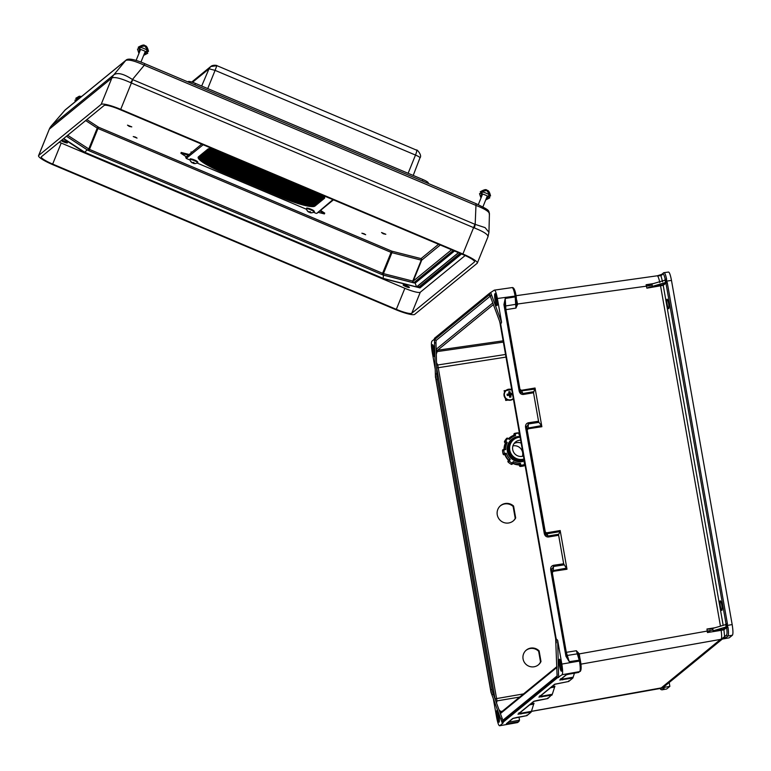 <?xml version="1.0" encoding="UTF-8"?>
<svg xmlns="http://www.w3.org/2000/svg" width="771" height="771" viewBox="0 0 771 771"><rect width="100%" height="100%" fill="white"/><g stroke="black" fill="none" stroke-linecap="round" stroke-linejoin="round"><path stroke-width="1.16" d="M435.461 376.797L490.954 692.107L492.129 695.317A8.481 1.369 80.9 0 1 490.732 689.727L436.049 379.583A8.481 1.369 -99.1 0 1 435.364 373.415A1.214 0.761 -1.5 0 0 436.82 373.964L436.656 367.622L495.107 699.172L493.286 694.179A7.267 1.176 -99.1 0 1 492.091 689.399L437.398 379.255A7.267 1.176 80.9 0 1 436.82 373.964M525.755 650.589A9.531 9.397 -132.2 0 1 538.659 651.312L540.529 661.913A9.531 9.397 -132.2 0 1 538.553 664.718M500.071 506.094A9.927 9.782 -132.2 0 1 513.12 506.46L515.221 518.372A9.927 9.782 -132.2 0 1 513.39 520.81M501.073 719.709L502.249 722.909L557.211 677.979L557.105 673.902A8.481 1.369 -99.1 0 1 556.672 677.034L502.364 721.434A8.481 1.369 80.9 0 1 501.073 719.709A1.214 0.916 -20.1 0 1 502.229 718.572L498.982 709.706L501.401 712.192M502.229 718.572A7.267 1.176 -99.1 0 0 503.077 720.066M497.15 716.963A6.052 0.973 -99.1 0 0 498.982 722.234A6.052 0.973 -99.1 0 0 498.982 716.095A6.052 0.973 -99.1 0 0 497.054 710.274A6.052 0.973 -99.1 0 0 497.15 716.963M493.334 698.709L496.63 717.396C497.729 723.053 498.75 725.839 499.695 725.752L503.184 722.909L502.249 722.909L503.184 722.909M517.274 722.62L499.695 725.752L517.408 722.562L519.028 721.425L517.408 722.562A1.214 1.185 50.7 0 0 517.948 722.311M661.576 687.848L664.178 688.175L662.193 689.794L666.645 689.004L669.864 686.363L669.189 682.518M666.645 689.004L662.193 689.794A1.214 1.185 -129.3 0 1 660.786 688.802L661.981 687.828M669.864 686.363L661.904 687.79M722.331 639.063L664.38 686.441A7.267 7.141 -129.3 0 1 661.258 687.905L720.509 639.4L726.012 637.617A1.214 1.185 -129.3 0 1 724.605 636.624L721.232 639.265M661.826 687.809L661.258 687.905M516.792 717.435L513.129 718.35A1.214 1.185 -129.3 0 1 512.686 718.524L526.911 715.623L531.084 712.211L517.977 714.197L533.58 701.446L547.795 698.545L552.325 694.257L554.918 686.161L551.824 686.72M559.756 680.041L566.049 674.904A1.214 1.185 -129.3 0 0 566.502 674.712L560.295 679.791A1.214 1.185 -129.3 0 1 559.756 680.041L572.863 678.056L568.69 681.468L554.465 684.369A1.214 1.185 50.7 0 0 554.927 684.176L555.004 684.118M558.638 677.564L557.645 640.296L561.837 664.072C562.763 669.874 562.859 673.42 562.126 674.712L557.211 677.979M508.359 722.254L508.407 723.526L518.411 721.743L519.529 720.23L519.008 717.232L513.409 718.235M491.243 692.898L490.954 692.107M435.23 369.193L432.165 351.827C431.249 346.025 431.153 342.478 431.885 341.187L434.43 339.105M539.122 650.897L540.991 661.499A9.531 9.397 -132.2 0 1 525.427 663.754A9.531 9.397 -132.2 0 1 525.986 650.377A9.531 9.397 -132.2 0 1 539.122 650.897L538.659 651.312M513.582 506.046L515.683 517.958A9.927 9.782 -132.2 0 1 499.714 519.808A9.927 9.782 -132.2 0 1 500.292 505.882A9.927 9.782 -132.2 0 1 513.582 506.046L513.12 506.46M505.535 354.467L437.755 364.982L496.987 700.906L496.534 703.056L498.982 709.706M547.795 698.545L547.834 697.928L547.795 698.545M518.931 712.828L520.955 713.223L531.441 711.334L533.677 704.125L529.658 704.839M661.181 687.915L531.441 711.334L531.084 712.211M526.911 715.623L526.95 715.006L526.911 715.623M530.94 703.798L534.033 703.248L533.677 704.125M497.854 711.431A6.052 0.973 -99.1 0 0 498.326 716.779A6.052 0.973 -99.1 0 0 499.367 720.885M531.421 711.382L663.503 687.896L662.906 687.298M662.771 687.183L661.875 687.799L662.771 687.183M496.534 703.056L495.107 699.172M517.977 714.197A1.214 1.185 50.7 0 0 518.517 713.956L534.052 701.253A1.214 1.185 50.7 0 1 533.58 701.446M664.178 688.175A1.214 1.185 -129.3 0 1 663.137 687.857M490.337 296.112L436.367 340.242A7.267 1.176 80.9 0 0 435.991 342.931L436.299 354.217L437.581 350.227L493.45 304.545M434.873 355.797A6.052 0.973 80.9 0 1 434.526 356.665A6.052 0.973 80.9 0 1 432.685 351.403A6.052 0.973 80.9 0 1 432.598 344.704A6.052 0.973 80.9 0 1 434.786 352.501M489.392 293.365L490.568 296.575A8.481 1.369 80.9 0 0 489.277 294.84L434.979 339.24A8.481 1.369 -99.1 0 0 434.545 342.382L434.439 338.305L435.374 338.334L434.439 338.305L489.392 293.365L494.317 290.147C495.261 290.06 496.283 292.845 497.382 298.502L501.574 322.288L500.697 324.177L556.17 638.783L556.277 642.86A8.481 1.369 -99.1 0 0 555.602 636.692L500.899 326.576L555.602 636.73M437.755 364.982L436.521 362.678L436.299 354.217M434.854 355.18A6.052 0.973 80.9 0 1 433.871 351.21A6.052 0.973 80.9 0 1 433.389 345.861M436.521 362.678L436.656 367.622M516.676 299.9L517.592 304.333L515.944 308.072L515.115 296.006C514.026 290.349 513.004 287.554 512.04 287.641M526.747 428.3L541.464 425.611L541.868 426.72L535.045 388.015L533.522 392.767L523.393 394.463C521.225 394.569 519.818 393.461 519.182 391.128L503.926 304.622L505.217 298.483L505.901 309.672L519.924 389.201L521.331 390.309L535.045 388.015M525.543 427.24C525.35 424.84 526.304 423.356 528.395 422.778L538.543 421.245L538.948 422.363L528.463 423.944L526.535 427.192L525.543 427.24L544.307 533.648L546.774 533.831L560.151 531.585L560.18 530.535L567.003 569.239L563.668 563.774L553.52 565.297C551.429 565.875 550.484 567.36 550.677 569.759L565.933 656.266L569.258 661.672L566.319 652.333L552.296 572.805L553.241 571.321L567.003 569.239M579.84 657.769L579.204 653.76L576.361 650.734L579.464 660.949C580.399 666.751 580.486 670.298 579.744 671.589L580.284 671.348A1.214 1.185 50.7 0 1 579.744 671.589L562.126 674.712M721.762 605.052A4.848 0.781 80.9 0 1 721.839 610.401A4.848 0.781 80.9 0 1 720.297 605.736A4.848 0.781 80.9 0 1 720.297 600.831A4.848 0.781 80.9 0 1 721.762 605.052M668.573 303.379A4.848 0.781 -99.1 0 0 667.108 299.167A4.848 0.781 -99.1 0 0 667.108 304.073A4.848 0.781 -99.1 0 0 668.65 308.728A4.848 0.781 -99.1 0 0 668.573 303.379M561.317 664.506A6.052 0.973 80.9 0 1 561.413 671.194A6.052 0.973 80.9 0 1 559.486 665.373A6.052 0.973 80.9 0 1 559.486 659.234A6.052 0.973 80.9 0 1 561.317 664.506M726.012 637.617L727.997 635.998L732.45 635.198C733.182 633.907 733.086 630.36 732.171 624.558L671.483 280.422L666.491 281.136L666.578 281.617A1.821 1.783 -129.3 0 1 667.291 282.774L727.39 623.643A1.821 1.783 50.7 0 1 727.111 624.963L725.916 624.664L725.935 627.035L713.117 630.813L712.712 628.432A6.052 0.559 -10 0 1 709.734 629.146L706.959 629.03L707.441 632.538L721.155 630.341C721.801 635.275 721.81 638.253 721.184 639.265M732.45 635.198L729.231 637.829L721.27 639.255M671.483 280.422C670.385 274.765 669.363 271.98 668.418 272.057L663.937 272.693C664.698 272.462 665.585 274.553 666.587 278.977L666.491 281.136L665.383 281.376L664.785 280.239L651.967 284.007L652.401 286.378L665.2 282.61L666.578 281.617M544.307 533.648C544.952 535.98 546.36 537.088 548.528 536.982L558.647 535.286L563.668 563.774M538.543 421.245L533.522 392.767M557.645 640.296L556.17 638.783M580.698 670.221C581.334 669.083 581.257 665.99 580.447 660.911L578.655 654.839M725.935 627.035L723.237 629.281L713.117 630.813M712.712 628.432L725.511 624.664M572.863 678.056L574.453 673.179M568.728 680.851L568.69 681.468L568.728 680.851M560.151 531.585L558.676 534.245L548.22 535.99L545.791 534.795L545.299 533.609L526.516 426.276L545.791 534.795M558.647 535.286L558.676 534.245M561.799 669.845A6.052 0.973 80.9 0 1 560.276 660.39M725.974 627.035L726.639 627.565C727.169 631.719 727.149 634.205 726.59 634.996A1.214 1.185 -129.3 0 0 727.997 635.998C728.643 635.082 728.653 632.249 728.036 627.498L727.111 624.963M578.279 654.068L707.315 631.054A6.052 0.559 170 0 0 712.963 629.859M709.927 631.565L707.441 632.538M721.164 629.782L721.155 630.341L723.93 629.772L726.639 627.565L728.036 627.498M566.907 656.188L551.641 568.796L551.67 569.692L550.677 569.759M551.66 569.711L553.588 566.463L564.083 564.883M566.598 568.131L551.872 570.819M552.325 694.257L541.84 696.146L539.816 695.75M573.219 677.179L562.734 679.058L560.71 678.663M579.378 654.367L578.607 654.483M566.251 652.343L576.361 650.734L578.404 654.492M566.579 674.654L568.747 674.201L566.049 674.904M554.465 684.369L538.871 697.119A1.214 1.185 50.7 0 0 539.411 696.878L554.947 684.176L568.67 681.477M565.933 656.266L566.926 656.198L569.258 661.672L580.303 660.015C579.609 656.42 578.925 654.454 578.269 654.107L578.269 654.107A1.214 1.176 -49.4 0 0 577.334 653.847L567.311 655.446A1.214 1.176 130.6 0 1 566.791 655.408M527.094 430.295L528.116 428.792L541.868 426.72M544.981 531.739L527.162 430.276M723.237 629.281A0.607 0.598 -129.3 0 1 723.93 629.772L724.605 636.624L726.59 634.996M727.304 626.119L726.234 626.862M496.861 298.936A6.052 0.973 -99.1 0 0 495.03 293.664A6.052 0.973 -99.1 0 0 495.021 299.803A6.052 0.973 -99.1 0 0 496.948 305.624A6.052 0.973 -99.1 0 0 496.861 298.936M497.382 298.502L516.107 295.939C515.134 290.118 513.833 287.332 512.185 287.573L494.317 290.147M501.574 322.288L490.828 292.99M657.181 275.835L661.952 274.322M648.633 284.788L651.967 284.007M652.401 286.378A6.052 0.559 -10 0 1 649.413 287.091L662.53 284.836L665.2 282.61M666.356 280.471L664.785 280.239M541.464 425.611L538.948 422.363M495.82 294.821A6.052 0.973 -99.1 0 0 497.343 304.275M723.179 625.348L663.224 285.328L646.859 288.171L646.117 284.73L653.471 283.564M659.831 282.562C658.791 277.936 657.885 275.69 657.104 275.845M516.069 295.707L657.229 275.796L661.373 274.572A1.214 1.185 50.7 0 0 660.959 275.7L657.152 275.845M646.859 288.171L649.413 287.091M505.824 309.682L515.944 308.072L516.57 304.15L646.503 286.147A6.052 0.559 170 0 0 652.15 284.952M648.777 284.769L646.117 284.73M535.026 389.066L520.174 391.061M505.198 306.135A1.214 1.108 -166.8 0 1 505.689 305.942L515.703 304.343A1.214 1.108 13.2 0 0 516.628 303.523L516.262 296.816L515.269 296.883L505.217 298.483L504.909 304.584L520.174 391.07L520.656 392.275L523.085 393.47L533.551 391.716M517.553 303.707L516.599 303.755M516.57 304.15L516.628 303.523M503.926 304.622L504.87 304.053M520.656 392.275L520.174 391.07L519.182 391.128M666.587 278.977L665.277 279.574C664.39 275.7 663.619 273.869 662.954 274.081L660.959 275.7L662.568 281.781M135.436 137.093L133.238 136.563L137.036 138.105L135.436 137.093M364.066 233.738L361.869 233.208L365.666 234.741L364.066 233.738M383.293 233.786L385.828 234.268L381.529 232.524L383.293 233.786M391.504 224.38L395.841 226.211M201.327 144.418L200.98 143.849M191.381 152.562L191.006 151.993L191.902 152.128M129.258 126.405L127.494 125.143L131.793 126.887L129.258 126.405M141.806 118.83L137.469 116.999M415.347 282.282L413.854 282.861L453.387 250.536M383.187 275.045L414.085 282.947L383.081 275.045L87.721 150.191L66.46 136.274L87.721 150.191M458.417 252.666L416.542 286.899L415.183 283.13L415.511 282.331M130.598 82.642L132.699 79.644A12.114 1.06 -67.1 0 1 131.398 82.998L130.598 82.642C121.163 78.401 114.966 76.821 112.017 77.9A12.114 11.42 -134 0 1 113.857 74.777C117.645 72.252 123.832 73.833 132.439 79.509L144.302 65.207L144.717 63.608C134.424 59.251 128.217 58.085 126.097 60.099L126.097 60.099A3.026 2.978 50.7 0 0 125.721 60.475C128.42 59.271 134.607 60.851 144.302 65.207L475.668 205.279C485.354 209.105 489.874 212.054 489.219 214.126M488.949 232.302L485.055 227.609L474.888 224.284L132.699 79.644M64.86 110.263L125.721 60.475L113.857 74.777L51.368 125.846A12.114 11.902 50.7 0 0 49.411 129.075L112.017 77.9M49.315 129.171A12.114 12.095 -91.8 0 1 51.32 125.904L64.966 110.147A3.026 2.978 50.7 0 1 65.342 109.771L51.339 125.866L49.267 129.249L38.714 155.453A18.408 3.007 22.1 0 0 38.55 155.675L49.267 129.249M474.888 224.284A12.114 1.06 -67.1 0 1 473.587 227.638L462.889 254.006L120.71 109.366L131.398 82.998L474.396 227.965A12.114 1.899 -75 0 0 475.177 224.39L476.035 203.698M474.396 227.965C483.783 231.676 488.294 234.625 487.947 236.813M462.889 254.006A18.408 3.007 22.1 0 1 477.307 263.094L488.024 236.668L488.949 232.235L489.431 213.596C488.486 209.963 489.633 210.338 476.083 203.679L144.659 63.627M477.307 263.094A18.408 3.007 22.1 0 1 477.133 263.316L414.692 314.375A18.408 3.007 -157.9 0 1 395.147 309.393L52.968 164.753A18.408 3.007 22.1 0 1 38.55 155.675M120.71 109.366A18.408 3.007 -157.9 0 0 101.165 104.393L38.714 155.453M420.282 292.238L411.753 313.277L474.425 262.024A14.533 2.38 -157.9 0 0 474.56 261.851A14.533 2.38 -157.9 0 0 463.188 254.681L119.534 109.415A14.533 2.38 22.1 0 0 104.104 105.492L41.422 156.735A14.533 2.38 -157.9 0 0 41.297 156.908A14.533 2.38 -157.9 0 0 52.669 164.078L396.323 309.344L404.862 288.306A14.533 2.38 -157.9 0 0 420.282 292.238L465.154 255.548M411.753 313.277A14.533 2.38 22.1 0 1 396.323 309.344M406.751 285.762A3.383 0.549 -157.9 0 0 403.137 284.885A3.383 0.549 -157.9 0 0 406.057 286.667A3.383 0.549 -157.9 0 0 409.401 287.429A3.383 0.549 -157.9 0 0 406.751 285.762M61.651 140.197A3.45 0.569 22.1 0 1 64.716 141.17A3.45 0.569 22.1 0 1 67.424 142.866A3.45 0.569 22.1 0 1 64.648 142.336A3.45 0.569 22.1 0 1 61.188 140.573M52.669 164.078L61.208 143.04L404.862 288.306M61.208 143.04A14.533 2.38 22.1 0 1 59.232 142.182M416.542 286.899L383.12 278.379L383.495 275.064M383.12 278.379L84.723 152.253L87.219 149.825M460.046 253.36L419.299 286.677L416.648 286.947L458.523 252.715M383.515 278.504L416.648 286.947M63.608 138.597L84.444 152.195L383.148 278.418M519.741 435.017A14.235 14.032 47.8 0 0 519.211 435.027L518.729 433.129A16.162 15.921 47.8 0 0 515.327 433.678L515.52 435.625L514.122 435.596A14.996 14.774 47.8 0 0 508.764 438.94L507.838 438.285A0.925 0.906 47.8 0 0 506.624 438.41A16.923 16.673 47.8 0 0 504.552 441.349A0.925 0.906 47.8 0 0 504.832 442.544L505.439 442.978A15.381 15.16 47.8 0 0 504.003 449.464L503.27 449.589A0.925 0.906 47.8 0 0 502.519 450.534A16.923 16.673 47.8 0 0 503.145 454.109A0.925 0.906 47.8 0 0 504.186 454.774L504.918 454.659A15.381 15.16 47.8 0 0 508.494 460.326L508.07 460.933A0.925 0.906 47.8 0 0 508.214 462.147A16.923 16.673 47.8 0 0 511.183 464.267A0.925 0.906 47.8 0 0 512.368 464.007L512.802 463.4A15.381 15.16 47.8 0 0 519.297 464.932L519.423 465.674A0.925 0.906 47.8 0 0 520.386 466.436A16.923 16.673 47.8 0 0 523.952 465.857A0.925 0.906 47.8 0 0 524.598 464.826L524.463 464.094A15.381 15.16 47.8 0 0 524.839 463.959M514.122 435.596L514.055 435.22A15.381 15.16 47.8 0 0 508.446 438.718M515.52 435.625A14.235 14.032 47.8 0 0 509.409 439.441L507.732 438.42A16.162 15.921 47.8 0 0 505.757 441.224L507.26 442.477L505.757 443.209A14.996 14.774 47.8 0 0 504.388 449.406L504.003 449.464M507.26 442.477A14.235 14.032 47.8 0 0 505.699 449.551L503.81 450.004A16.162 15.921 47.8 0 0 504.417 453.415L506.345 453.252L505.294 454.591A14.996 14.774 47.8 0 0 508.715 460.008L508.494 460.326M506.345 453.252A14.235 14.032 47.8 0 0 510.248 459.429L509.255 461.097A16.162 15.921 47.8 0 0 512.089 463.12L513.313 461.627L513.023 463.082A14.996 14.774 47.8 0 0 519.23 464.547L519.297 464.932M513.313 461.627A14.235 14.032 47.8 0 0 520.406 463.304L520.888 465.192A16.162 15.921 47.8 0 0 524.28 464.643L524.396 463.708A14.996 14.774 47.8 0 0 524.772 463.573M519.693 434.767A14.996 14.774 47.8 0 0 519.288 434.757L519.095 433.639A0.925 0.906 47.8 0 0 518.131 432.868A16.923 16.673 47.8 0 0 514.575 433.447A0.925 0.906 47.8 0 0 513.929 434.478L514.055 435.22M512.927 445.869A8.202 8.076 -132.2 0 1 522.401 456.336M514.055 443.566A8.202 8.076 -132.2 0 1 521.167 443.132M514.074 443.537A8.202 8.076 -132.2 0 1 521.157 443.084M523.451 456.046A8.202 8.076 -132.2 0 1 515.201 442.265A8.202 8.076 -132.2 0 1 520.656 440.202M523.972 459.024A11.199 11.035 -132.2 0 1 513.197 440.039A11.199 11.035 -132.2 0 1 520.126 437.224M523.981 459.102A11.199 11.035 -132.2 0 1 513.129 440.106M524.155 460.075A12.153 11.97 -132.2 0 1 508.532 449.657A12.153 11.97 -132.2 0 1 519.991 436.453M524.174 460.171A12.153 11.97 -132.2 0 1 512.281 439.586M524.193 460.258A12.153 11.97 -132.2 0 1 512.117 439.73M524.203 460.335A12.153 11.97 -132.2 0 1 511.963 439.875M524.222 460.422A12.153 11.97 -132.2 0 1 511.799 440.019M524.232 460.499A12.153 11.97 -132.2 0 1 511.636 440.164M524.241 460.576A12.153 11.97 -132.2 0 1 511.481 440.308M524.261 460.644A12.153 11.97 -132.2 0 1 511.318 440.453M516.454 461.193A11.999 11.825 -132.2 0 1 507.501 451.314M524.087 462.696A14.235 14.032 47.8 0 0 524.588 462.533M519.268 436.492A12.76 12.567 47.8 0 0 507.607 452.365A12.76 12.567 47.8 0 0 524.328 461.058M509.409 439.441L508.764 438.94M505.699 449.551L504.388 449.406M510.248 459.429L508.715 460.008M520.406 463.304L519.23 464.547M513.293 398.472A5.31 5.233 -132.2 0 1 504.379 394.868A5.31 5.233 -132.2 0 1 511.771 389.847M512.117 394.55L510.065 394.877L510.431 396.949L509.756 397.055L509.39 394.993L507.337 395.321L507.222 394.656L509.274 394.318L508.908 392.256L509.583 392.14L509.939 394.212L512.002 393.875L512.619 394.646L510.759 395.012L510.942 397.046L509.679 397.248L509.284 395.253L507.26 395.513L507.039 394.251L509.024 393.779L508.725 391.851L509.988 391.649L510.498 393.538L512.407 393.383M509.274 394.318L509.024 393.779M509.583 392.14L509.988 391.649M509.939 394.212L510.498 393.538M512.002 393.875L512.397 393.393M510.065 394.877L510.759 395.012M510.431 396.949L510.942 397.046M505.93 390.454L505.381 390.984M506.904 399.6L507 400.178L507.916 400.033M512.821 399.233L513.409 399.137M508.108 400.091L505.718 400.448L505.468 399.002L505.718 400.448L507 400.178M512.657 399.349L513.428 399.224M506.653 398.944L505.757 399.089L505.901 399.937M505.757 399.089L505.805 398.8A5.58 5.503 -132.2 0 1 504.62 392.073L505.256 391.629M504.311 390.916L505.217 390.772L504.311 390.916L504.465 391.755M504.032 390.82L505.13 390.502M77.755 98.495L76.907 98.139M77.351 99.025A5.214 0.858 22.1 0 1 76.281 98.09M77.11 99.449A5.503 0.896 22.1 0 1 75.866 98.225A5.503 0.896 22.1 0 1 78.96 98.64M75.066 101.83L75.066 100.153A5.522 0.906 22.1 0 1 77.052 100.201M482.222 192.037L481.383 191.68M488.987 194.899L490.067 195.352A5.011 0.819 -157.9 0 0 490.134 195.333M481.827 192.567A5.214 0.858 22.1 0 1 480.757 191.632M490.327 195.516A5.214 0.858 22.1 0 1 488.92 195.439M481.576 192.991A5.503 0.896 22.1 0 1 480.343 191.767A5.503 0.896 22.1 0 1 485.769 193.029A5.503 0.896 22.1 0 1 490.539 195.901A5.503 0.896 22.1 0 1 488.795 195.921M480.979 198.051L479.533 193.694A5.522 0.906 22.1 0 1 485.007 194.909A5.522 0.906 22.1 0 1 489.768 197.848L485.711 199.968M140.177 47.455L139.339 47.098M146.943 50.317L148.022 50.77A5.011 0.819 -157.9 0 0 148.09 50.751M139.782 47.985A5.214 0.858 22.1 0 1 138.713 47.05M148.283 50.934A5.214 0.858 22.1 0 1 146.876 50.857M139.532 48.409A5.503 0.896 22.1 0 1 138.298 47.185A5.503 0.896 22.1 0 1 143.724 48.448A5.503 0.896 22.1 0 1 148.495 51.32A5.503 0.896 22.1 0 1 146.75 51.329M138.934 53.459L137.489 49.113A5.522 0.906 22.1 0 1 142.963 50.317A5.522 0.906 22.1 0 1 147.724 53.266L143.666 55.387M186.245 156.764L180.886 153.256L188.23 155.135M180.886 153.256L181.214 152.456L189.059 154.46M319.849 210.955L324.408 213.924L318.163 212.333M324.408 213.924L324.726 213.124L320.543 210.387M428.184 182.987A6.766 1.108 -157.9 0 0 428.242 182.91A6.766 1.108 -157.9 0 0 422.951 179.566L195.449 83.403A6.766 1.108 -157.9 0 0 188.269 81.572L187.912 81.861M408.129 173.302L415.492 155.067L215.09 70.363L216.834 65.718L210.714 66.537C213.056 64.485 217.441 65.477 216.882 65.651L416.456 150.104C417.092 150.085 416.774 151.742 415.492 155.067C418.672 156.417 420.147 157.38 419.925 157.968L413.217 175.451M207.727 88.598L215.09 70.363L209.008 68.812L201.674 86.034M191.738 82.054L210.714 66.537L209.008 68.812L192.519 82.295M212.545 148.736A30.763 5.031 -157.9 0 0 207.862 149.131L198.455 156.821A30.763 5.031 -157.9 0 0 198.176 157.188A30.763 5.031 -157.9 0 0 222.26 172.367L282.321 197.752A30.763 5.031 -157.9 0 0 314.973 206.069L324.379 198.378A30.763 5.031 -157.9 0 0 324.658 198.012A30.763 5.031 -157.9 0 0 323.521 195.641M308.255 205.818L200.662 160.339M306.819 205.539L201.568 161.052M305.181 205.173L202.677 161.843M303.302 204.71L204.026 162.748M209.934 166.218L210.493 166.469M213.692 168.136L214.608 168.531M211.601 167.085L212.285 167.384M304.275 204.961L203.313 162.286M306.029 205.365L202.089 161.438M307.562 205.684L201.086 160.686M298.502 203.342L298.984 203.525M295.235 202.291L295.862 202.532M290.59 200.653L291.573 201.048M293.192 201.568L293.934 201.886M296.98 202.86L297.519 203.072M317.238 212.941L332.918 199.622M313.518 212.247L316.264 213.403L313.527 212.237M201.674 144.138L185.705 157.342L186.37 158.479L190.08 160.05M190.09 160.069L186.206 158.431L203.149 144.765M306.521 208.777A4.077 0.665 22.1 0 1 310.877 209.895A4.077 0.665 22.1 0 1 313.99 211.948L313.99 211.948C314.732 211.697 314.375 211.1 312.93 210.146C308.381 208.228 306.299 207.621 306.685 208.324L306.473 208.902A4.077 0.665 22.1 0 1 306.521 208.777M309.055 211.813L308.853 212.121A4.828 1.542 -60.5 0 1 308.583 212.044A4.828 4.289 -64.3 0 1 307.986 211.553A4.828 4.809 -60.9 0 1 307.398 210.907L307.523 210.811A4.828 4.53 36.9 0 0 308.13 211.437A4.828 4.337 -20.1 0 0 308.834 211.842A4.828 2.034 -52.2 0 0 309.316 211.746L310.424 211.678A4.828 0.559 103 0 1 310.241 212.131A4.828 1.263 98.9 0 0 310.385 212.497A4.828 4.019 77.5 0 0 311.108 212.7A4.828 4.53 36.9 0 0 311.956 212.68L311.831 212.786A4.828 4.809 -60.9 0 1 310.964 212.815A4.828 4.607 108.7 0 1 310.144 212.7A4.828 2.313 105.8 0 1 309.769 212.507A4.828 0.559 103 0 1 309.73 212.247L308.978 211.929M306.473 208.902A4.828 4.828 0 0 0 308.583 212.044L308.728 211.794M310.337 211.639L310.241 212.131M309.344 211.717L310.289 211.861M309.913 211.832L309.769 212.507M190.032 159.539A4.077 0.665 22.1 0 1 194.388 160.657A4.077 0.665 22.1 0 1 197.501 162.71L197.501 162.71C198.243 162.459 197.887 161.852 196.441 160.908C191.892 158.99 189.811 158.383 190.196 159.086L189.994 159.664A4.077 0.665 22.1 0 1 189.984 159.664A4.077 0.665 22.1 0 1 190.032 159.539M192.567 162.565L192.364 162.883A4.828 1.542 -60.5 0 1 192.095 162.797A4.828 4.289 -64.3 0 1 191.497 162.315A4.828 4.809 -60.9 0 1 190.909 161.669L191.035 161.563A4.828 4.53 36.9 0 0 191.642 162.199A4.828 4.337 -20.1 0 0 192.345 162.604A4.828 2.034 -52.2 0 0 192.827 162.498L193.935 162.44A4.828 0.559 103 0 1 193.752 162.893A4.828 1.263 98.9 0 0 193.897 163.259A4.828 4.019 77.5 0 0 194.62 163.462A4.828 4.53 36.9 0 0 195.468 163.442L195.342 163.539A4.828 4.809 -60.9 0 1 194.475 163.577A4.828 4.607 108.7 0 1 193.656 163.462A4.828 2.313 105.8 0 1 193.28 163.269A4.828 0.559 103 0 1 193.242 163.009L192.49 162.691M189.984 159.664A4.828 4.828 0 0 0 192.095 162.797L192.239 162.556M193.849 162.402L193.752 162.893M192.856 162.479L193.8 162.623M193.425 162.594L193.28 163.269M328.735 197.848A4.828 4.607 108.7 0 1 328.388 197.781A4.828 2.313 105.8 0 1 328.012 197.598A4.828 0.559 103 0 1 328.003 197.54M327.126 197.164L327.097 197.203A4.828 1.542 -60.5 0 1 326.837 197.125A4.828 1.542 -60.5 0 1 326.827 197.125A4.828 4.289 -64.3 0 1 326.557 196.933A4.828 4.828 0 0 0 326.837 197.125M212.247 148.61A4.828 4.607 108.7 0 1 211.9 148.543A4.828 2.313 105.8 0 1 211.524 148.35A4.828 0.559 103 0 1 211.514 148.302M210.637 147.926L210.608 147.965A4.828 1.542 -60.5 0 1 210.348 147.887A4.828 1.542 -60.5 0 1 210.338 147.887A4.828 4.289 -64.3 0 1 210.069 147.695A4.828 4.828 0 0 0 210.348 147.887L210.377 147.82M435.48 377.501L435.364 373.415M580.929 664.149L720.509 639.4M659.966 688.166L660.786 688.802M556.903 667.407L500.398 713.589M538.871 697.119L551.969 695.134M578.742 672.408L568.747 674.201M513.226 718.283L506.942 723.42A1.214 1.185 -129.3 0 1 506.402 723.67L508.407 723.526M506.402 723.67L512.686 718.524M508.446 722.186L519.529 720.201M436.704 367.95L505.998 357.089M495.049 698.844L523.538 693.9M519.683 697.051L496.987 700.906M500.851 711.45L502.422 711.161M520.83 712.057L520.936 714.033M556.672 677.034A1.214 1.185 -129.3 0 1 556.922 676.071M502.364 721.434A1.214 1.185 -129.3 0 1 502.779 720.307L556.941 676.032M492.129 695.317A1.214 0.916 -20.1 0 1 493.286 694.179M437.398 379.255L436.049 379.583M492.091 689.399L490.732 689.727M534.11 701.205L537.638 700.357M500.456 713.56A1.214 1.185 -129.3 0 1 500.871 712.433L556.884 666.636M492.852 302.907L436.164 349.273M503.126 340.821L437.581 350.227A1.214 1.185 50.7 0 1 436.213 349.224M437.398 351.566L503.357 342.102M489.277 294.84A1.214 1.185 50.7 0 0 490.183 295.823M434.979 339.24A1.214 1.185 50.7 0 0 436.367 340.242M434.545 342.382A1.214 0.761 -1.5 0 0 435.991 342.931M500.697 324.177L499.521 320.967A8.481 1.369 80.9 0 1 500.909 326.557L499.56 321.189A1.214 0.916 159.9 0 0 499.666 321.382M660.468 285.337L720.451 626.158M560.18 530.535L546.456 532.838L545.049 531.72M715.045 627.748L706.959 629.03M662.53 284.836A0.607 0.598 50.7 0 1 663.224 285.328L665.932 283.111L726.041 623.97L725.019 624.809M556.209 641.732L499.82 321.941M732.171 624.558L726.089 625.676M580.284 671.348C581.363 669.999 581.421 666.51 580.457 660.892L561.837 664.072M580.438 660.872L580.293 660.034M550.552 687.761L554.561 687.038M541.83 696.955L541.724 694.979M562.714 679.877L562.618 677.902M553.241 571.321L553.52 565.297M548.528 536.982L546.456 532.838M727.39 623.643L726.041 623.97A0.607 0.598 -129.3 0 1 725.607 624.655M665.238 282.61A0.607 0.598 50.7 0 1 665.932 283.111L667.291 282.774M664.284 280.384L665.277 279.574M504.909 304.584L520.155 391.051M516.628 303.061L516.242 296.806M665.556 282.388L665.383 281.376M521.331 390.309L523.393 394.463M528.395 422.778L528.116 428.792M499.521 320.967A1.214 0.916 159.9 0 0 499.56 321.189L490.048 295.601L490.77 295.794M663.937 272.693A1.214 1.185 50.7 0 0 663.359 272.953L663.359 272.953A1.214 1.185 50.7 0 0 662.954 274.081M440.28 244.995L421.698 260.184L413.217 281.107L451.555 249.765M85.677 120.555L97.233 128.111A1.214 0.916 123.1 0 1 98.592 127.234L391.716 251.134L391.09 252.387L97.965 128.487L89.484 149.41L382.609 273.31L391.09 252.387L391.928 252.676L383.447 273.609L412.764 281.078L421.255 260.145L391.928 252.676A1.214 0.771 104.3 0 0 391.716 251.134L421.043 258.603L438.564 244.272M67.675 135.272L89.484 149.41L88.858 150.663L87.393 149.911A1.214 0.916 -56.9 0 0 88.752 149.034L97.233 128.111L97.965 128.487L98.592 127.234L86.872 119.582M453.261 250.488L413.873 282.687A1.214 1.185 -129.3 0 1 413.217 281.107L412.764 281.078A1.214 0.771 -75.7 0 0 412.977 282.61L413.873 282.687M412.977 282.61L383.659 275.141A1.214 0.771 -75.7 0 1 383.447 273.609L382.609 273.31L381.982 274.563L383.659 275.141M381.982 274.563L383.033 275.006M421.698 260.184A1.214 1.185 50.7 0 0 421.043 258.603A1.214 0.771 104.3 0 1 421.255 260.145L421.698 260.184M88.858 150.663L87.817 150.22M66.479 136.255L87.393 149.911M414.519 282.967L415.183 283.13L454.485 251.009M84.723 152.253L63.704 138.52L84.665 152.244M113.8 74.826A12.114 11.902 50.7 0 0 111.862 78.016L101.165 104.393M383.601 278.591L384.478 278.823M84.155 152.022L83.075 151.309M63.434 138.741L82.738 151.357M461.501 253.967L420.012 287.901A0.607 0.598 -129.3 0 1 419.675 287.111L460.653 253.611M384.594 278.948L420.012 287.901M420.128 285.993L419.675 287.111L419.781 286.282M419.559 287.862L418.894 286.947M515.211 433.861L513.929 434.478M515.327 433.678L514.575 433.447M507.732 438.42L506.624 438.41M505.757 441.224L504.552 441.349M505.805 441.436L504.832 442.544M503.945 449.84L503.27 449.589M503.81 450.004L502.519 450.534M504.417 453.415L503.145 454.109M504.6 453.531L504.186 454.774M509.236 460.875L508.07 460.933M509.255 461.097L508.214 462.147M512.089 463.12L511.183 464.267M512.301 463.072L512.368 464.007M520.714 465.058L519.423 465.674M520.888 465.192L520.386 466.436M524.28 464.643L523.952 465.857M518.729 433.129L518.131 432.868M513.293 398.848L513.264 398.877A5.58 5.503 -132.2 0 0 513.284 398.858L513.351 398.8A5.58 5.503 -132.2 0 1 506.749 399.445M506.142 399.031A5.58 5.503 -132.2 0 1 504.851 391.697M505.275 391.119A5.58 5.503 -132.2 0 1 511.742 389.644L505.766 390.598A5.58 5.503 -132.2 0 1 505.786 390.579M510.479 400.207A5.58 5.503 -132.2 0 1 506.759 399.503L510.469 400.216L513.264 398.877A5.58 5.503 -132.2 0 1 510.479 400.207M505.275 391.109A5.58 5.503 -132.2 0 1 505.766 390.598L505.275 391.109M506.817 400.12L505.921 400.274M195.449 83.403L194.88 84.81M422.951 179.566L422.373 180.973M198.639 156.667L314.973 206.069M306.569 209.307L197.029 162.999L306.569 209.298M307.176 208.257A3.672 0.598 22.1 0 1 311.812 209.577A3.672 0.598 22.1 0 1 313.325 211.148M190.688 159.019A3.672 0.598 22.1 0 1 195.323 160.339A3.672 0.598 22.1 0 1 196.846 161.91M502.229 722.957L491.06 692.522M516.772 717.435L526.892 715.633M537.657 700.357L547.786 698.555M659.899 688.185L660.786 689.486L662.058 689.862M434.41 338.344L435.442 377.144M557.086 675.907L555.583 636.711M568.728 674.201L578.838 672.399M566.926 656.198L551.67 569.692M499.781 321.825L556.209 641.877M664.082 272.635L661.373 274.572M454.052 250.816L415.01 282.745M126.097 60.099L65.342 109.771M383.312 278.524L417.178 287.149M84.444 152.195L383.264 278.504M504.62 392.073L503.983 394.26L505.786 398.8M75.866 98.225L79.249 96.221L81.61 96.471M81.109 96.886L78.738 97.638M77.89 98.341L76.724 100.471M480.343 191.767C484.188 189.531 486.376 189.049 486.896 190.302C488.419 190.177 489.633 192.037 490.539 195.901M488.881 193.482L486.771 190.553L483.215 191.179M486.144 198.889L488.072 197.357L489.007 194.62M482.367 191.883L481.104 195.892L481.412 196.971M482.887 206.917L487.031 196.701M478.299 204.643L482.299 194.784M138.298 47.185C142.143 44.949 144.331 44.467 144.852 45.72C146.374 45.595 147.589 47.455 148.495 51.32M146.837 48.901L144.726 45.971L141.17 46.597M144.1 54.307L146.027 52.775L146.962 50.038M140.322 47.301L139.069 51.31L139.368 52.389M140.939 62.104L144.987 52.12M136.091 60.466L140.255 50.202M416.639 150.085L416.658 150.094C416.427 148.87 422.508 155.164 419.983 157.882M333.448 199.843L316.977 213.307M290.966 200.961L214.155 168.492M293.452 201.848L211.938 167.384M295.447 202.522L210.204 166.488M297.153 203.081L208.758 165.717M298.656 203.554L207.524 165.033M300.006 203.958L206.445 164.406M301.23 204.315L205.481 163.838M302.348 204.623L204.623 163.317M308.949 206.088L200.152 160.108M309.556 206.185L199.814 159.799M310.125 206.262L199.506 159.501M310.665 206.32L199.236 159.221M311.166 206.368L198.995 158.961M311.638 206.406L198.793 158.71M312.072 206.426L198.619 158.469M312.477 206.435L198.475 158.248M312.862 206.435L198.359 158.036M313.209 206.416L198.272 157.833M313.537 206.387L198.214 157.641M313.836 206.349L198.186 157.467M314.105 206.3L198.186 157.294M314.346 206.233L198.205 157.139M314.568 206.165L198.272 157.005M314.751 206.079L198.378 156.889M314.925 205.982L198.504 156.773M315.194 205.77L198.773 156.561M315.329 205.664L198.908 156.455M315.464 205.558L199.043 156.34M315.59 205.443L199.169 156.234M315.725 205.337L199.304 156.127M315.859 205.231L199.438 156.021M315.994 205.125L199.573 155.906M316.129 205.009L199.699 155.8M316.255 204.903L199.834 155.694M316.389 204.797L199.968 155.588M316.524 204.691L200.103 155.472M316.659 204.575L200.229 155.366M316.785 204.469L200.364 155.26M316.92 204.363L200.499 155.154M317.054 204.257L200.633 155.038M317.189 204.142L200.759 154.932M317.315 204.036L200.894 154.826M317.45 203.929L201.029 154.72M317.585 203.823L201.164 154.605M317.719 203.708L201.289 154.499M317.845 203.602L201.424 154.393M317.98 203.496L201.559 154.287M318.115 203.39L201.694 154.171M318.25 203.274L201.829 154.065M318.384 203.168L201.954 153.959M318.51 203.062L202.089 153.853M318.645 202.956L202.224 153.737M318.78 202.84L202.359 153.631M318.915 202.734L202.484 153.525M319.04 202.628L202.619 153.419M319.175 202.522L202.754 153.304M319.31 202.407L202.889 153.198M319.445 202.301L203.014 153.092M319.57 202.195L203.149 152.986M319.705 202.089L203.284 152.87M319.84 201.973L203.419 152.764M319.975 201.867L203.544 152.658M320.1 201.761L203.679 152.542M320.235 201.655L203.814 152.436M320.37 201.539L203.949 152.33M320.505 201.433L204.084 152.224M320.64 201.327L204.209 152.109M320.765 201.221L204.344 152.003M320.9 201.106L204.479 151.897M321.035 201L204.614 151.791M321.17 200.894L204.739 151.675M321.295 200.788L204.874 151.569M321.43 200.672L205.009 151.463M321.565 200.566L205.144 151.357M321.7 200.46L205.269 151.241M321.825 200.354L205.404 151.135M321.96 200.238L205.539 151.029M322.095 200.132L205.674 150.923M322.23 200.026L205.799 150.808M322.355 199.92L205.934 150.702M322.49 199.805L206.069 150.596M322.625 199.699L206.204 150.49M322.76 199.593L206.339 150.374M322.895 199.487L206.464 150.268M323.02 199.371L206.599 150.162M323.155 199.265L206.734 150.056M323.29 199.159L206.869 149.94M323.425 199.053L206.994 149.834M323.55 198.937L207.129 149.728M323.685 198.831L207.264 149.622M323.82 198.725L207.399 149.507M323.955 198.61L207.524 149.401M324.08 198.504L207.659 149.295M324.215 198.398L207.794 149.189M324.35 198.292L207.929 149.073M324.485 198.176L208.083 148.976M324.591 198.06L208.266 148.89M324.687 197.935L208.478 148.813M324.716 197.79L208.71 148.755M324.726 197.627L208.97 148.697M324.707 197.453L209.259 148.649M324.658 197.27L209.577 148.62M324.581 197.068L209.914 148.601M324.475 196.865L210.281 148.591M324.34 196.644L210.685 148.591M324.177 196.403L211.109 148.61M323.984 196.162L211.562 148.639M323.762 195.901L212.054 148.687M310.607 212.786A4.828 4.828 0 0 0 313.99 211.948M194.119 163.539A4.828 4.828 0 0 0 197.501 162.71"/></g></svg>
